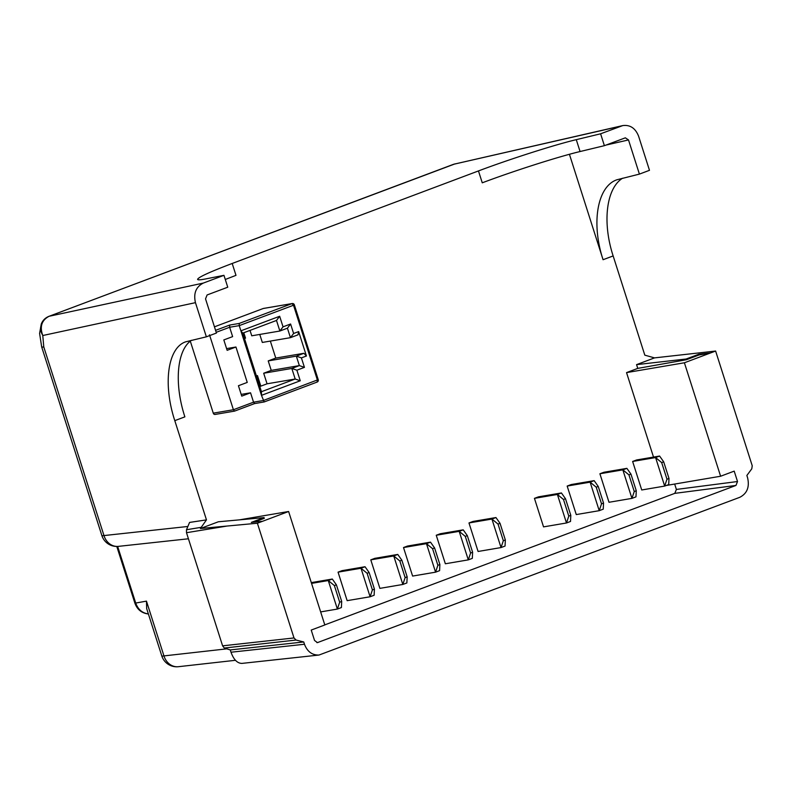 <?xml version="1.0" encoding="UTF-8"?>
<svg xmlns="http://www.w3.org/2000/svg" width="792" height="792" viewBox="0 0 792 792"><rect width="100%" height="100%" fill="white"/><g stroke="black" fill="none" stroke-linecap="round" stroke-linejoin="round"><path stroke-width="1.19" d="M659.607 456.053L636.659 459.944L632.63 461.459L641.728 489.981L664.676 486.08L655.578 457.568L659.607 456.053L663.686 461.825L669.002 478.457L666.983 479.219L664.676 486.08L668.705 484.565L669.002 478.457M594.149 480.645L571.2 484.546L567.171 486.06L576.269 514.572L599.217 510.682L590.119 482.16L594.149 480.645L598.227 486.427L603.534 503.059L601.524 503.811L599.217 510.682L603.247 509.167L603.534 503.059M495.95 517.542L473.002 521.443L468.973 522.958L478.081 551.47L501.029 547.569L491.921 519.057L495.95 517.542L500.039 523.324L505.345 539.956L503.336 540.708L501.029 547.569L505.058 546.054L505.345 539.956M437.877 565.31L435.56 572.171L412.612 576.071L403.514 547.549L426.462 543.659L430.492 542.144L434.58 547.916L432.561 548.678L437.877 565.31L439.887 564.548L434.58 547.916M430.492 542.144L407.543 546.034L403.514 547.549M372.408 589.901L370.102 596.762L347.153 600.663L338.055 572.151L361.003 568.25L365.033 566.735L369.122 572.517L367.102 573.269L372.408 589.901L374.428 589.149L369.122 572.517M365.033 566.735L342.085 570.636L338.055 572.151M653.509 457.083L626.541 372.606L637.758 368.389L636.56 364.637L654.519 357.885L644.817 355.163L613.147 255.935C602.138 222.334 606.266 188.308 622.571 178.23M604.395 145.679L600.603 133.799L576.279 139.659C554.529 144.817 509.513 159.212 478.467 170.933L482.259 182.813C513.305 171.092 558.32 156.697 580.071 151.539L604.395 145.679L625.343 137.828L628.511 139.946L639.411 174.101L616.879 179.784C597.307 186.407 590.981 223.037 603.068 259.717L569.428 154.291M478.467 170.933L232.195 263.469C209.504 272.072 197.97 277.378 197.594 279.398C197.861 280.081 200.534 279.932 205.603 278.942L223.958 275.329L203.306 283.081C195.961 286.853 193.347 293.377 195.456 302.663L42.778 335.521C39.58 326.66 41.649 320.265 48.985 316.335A6.257 3.069 -111.4 0 0 48.758 316.404A6.257 3.069 -111.4 0 0 48.47 316.543M195.456 302.663L206.365 336.828L185.665 341.827C167.716 347.837 162.736 383.952 174.794 420.641L206.465 519.879L200.396 528.521L218.354 521.779L264.063 517.602L264.29 518.334L254.212 522.116M324.799 624.878L674.814 493.357L676.388 489.436L674.665 484.041M397.762 554.44L374.814 558.34L370.785 559.855L379.883 588.367L402.831 584.466L393.733 555.954L397.762 554.44L401.851 560.211L407.157 576.853L405.138 577.606L402.831 584.466L406.86 582.952L407.157 576.853M463.221 529.838L440.273 533.739L436.243 535.253L445.352 563.765L468.3 559.875L459.192 531.353L463.221 529.838L467.31 535.62L472.616 552.252L470.606 553.014L468.3 559.875L472.319 558.36L472.616 552.252M561.419 492.951L538.471 496.841L534.442 498.356L543.54 526.878L566.488 522.977L557.39 494.465L561.419 492.951L565.498 498.722L570.804 515.354L568.795 516.117L566.488 522.977L570.517 521.463L570.804 515.354M626.878 468.349L603.93 472.25L599.9 473.764L608.998 502.276L631.947 498.376L622.849 469.864L626.878 468.349L630.957 474.121L636.273 490.763L634.253 491.515L631.947 498.376L635.976 496.861L636.273 490.763M270.349 341.085L275.764 358.073L268.211 360.904L296.337 356.133L303.89 353.291L306.445 355.994L301.405 357.885L304.435 367.369L296.881 370.201L300.257 380.774L261.479 395.347L264.201 401.95L317.127 382.071A1.881 1.881 0 0 0 318.245 379.744L294.347 304.831A1.881 1.881 0 0 0 292.238 303.544L263.479 308.435A1.881 1.604 80.4 0 0 263.221 308.504L214.454 326.829M190.308 341.184L213.276 413.157A1.881 1.604 80.4 0 0 215.355 414.374M206.365 336.828L216.434 333.036L205.534 298.881L207.098 294.961L227.75 287.209L223.958 275.329M174.794 420.641L184.873 416.859C173.963 383.467 176.844 350.034 191.466 340.303M636.56 364.637L686.11 359.014L686.347 359.746L637.758 368.389M230.997 652.222L304.475 644.252C307.326 651.638 312.157 655.231 318.998 655.043L241.936 663.399C237.333 663.349 233.69 659.627 230.997 652.222L230.274 649.935L224.314 648.034L222.601 645.846L186.496 532.709L186.476 529.739L200.92 527.373M654.519 357.885L715.612 351.044L752.232 465.765L751.786 468.815L746.866 475.467L747.589 477.754C749.707 487.04 747.094 493.565 739.748 497.327L318.998 655.043M222.601 645.846L294 637.946L257.39 523.225L262.429 521.334L251.311 522.393L264.063 517.602M686.347 359.746L699.088 354.955L698.851 354.232L710.582 352.935L699.088 354.955M686.11 359.014L698.851 354.232M666.319 485.466L720.611 476.24L734.204 471.131L737.52 481.526L735.956 485.447L317.443 642.619L314.543 640.471L311.226 630.066L324.819 624.957L288.615 511.493L239.372 519.859M225.275 279.477L235.986 275.349L232.195 263.469M600.603 133.799L622.74 125.591C630.105 124.641 635.382 128.155 638.58 136.155L649.48 170.32L639.411 174.101M186.476 529.739L189.575 522.423L206.465 519.879M304.475 644.252L303.742 641.966L230.274 649.935M262.429 521.334L288.615 511.493M294 637.946L296.079 640.045L303.742 641.966M715.612 351.044L684.397 362.776L720.611 476.24M200.396 528.521L257.39 523.225M296.079 640.045L224.314 648.034M117.652 546.431L135.719 603.049L146.47 601.128L146.668 608.573L161.776 655.905A15.642 1.327 -17.7 0 0 163.954 655.905L226.839 648.846M135.719 603.049C138.016 609.355 142.075 612.949 147.906 613.84A6.257 3.158 -84.3 0 1 147.47 613.849C141.273 612.85 137.065 609.246 134.848 603.049A6.257 0.525 -17.7 0 0 135.719 603.049M621.255 126.037L453.628 164.281A6.257 3.198 -110.6 0 0 453.41 164.35A6.257 3.198 -110.6 0 0 453.192 164.449M187.862 526.472L103.98 535.57L43.778 346.926L42.778 335.521L41.293 332.482L40.56 327.819L41.273 324.057C42.58 320.552 45.075 317.998 48.758 316.404L455.044 163.855M626.541 372.606L684.397 362.776M334.373 585.565L339.679 602.207L341.698 601.445L336.392 584.813L334.373 585.565L328.274 580.546L332.303 579.041L336.392 584.813M320.651 611.909L337.372 609.068L339.679 602.207M311.553 583.387L328.274 580.546L337.372 609.068L341.401 607.553L341.698 601.445M311.305 582.605L332.303 579.041M367.102 573.269L361.003 568.25L370.102 596.762L374.131 595.257L374.428 589.149M405.138 577.606L399.831 560.974L401.851 560.211M399.831 560.974L393.733 555.954L370.785 559.855M432.561 548.678L426.462 543.659L435.56 572.171L439.59 570.656L439.887 564.548M470.606 553.014L465.29 536.372L467.31 535.62M465.29 536.372L459.192 531.353L436.243 535.253M503.336 540.708L498.029 524.076L500.039 523.324M498.029 524.076L491.921 519.057L468.973 522.958M568.795 516.117L563.488 499.485L565.498 498.722M563.488 499.485L557.39 494.465L534.442 498.356M601.524 503.811L596.218 487.179L598.227 486.427M596.218 487.179L590.119 482.16L567.171 486.06M634.253 491.515L628.947 474.883L630.957 474.121M628.947 474.883L622.849 469.864L599.9 473.764M666.983 479.219L661.676 462.587L663.686 461.825M661.676 462.587L655.578 457.568L632.63 461.459M303.89 353.291L275.764 358.073M259.766 334.442L262.32 342.441L290.446 337.669L298 334.828L298.653 331.591L306.445 355.994M268.211 360.904L271.24 370.389L263.687 373.23L267.062 383.803L295.188 379.022L291.812 368.448L299.366 365.607L296.337 356.133L301.405 357.885M267.062 383.803L260.835 386.14L257.459 375.576L256.43 375.972L257.459 375.576M259.806 386.546L260.835 386.159M294.07 304.831L293.515 305.237L291.991 303.613L239.214 323.443L239.233 325.631L261.479 395.347L261.449 391.703L295.188 379.022L300.257 380.774M263.687 373.23L291.812 368.448L296.881 370.201M271.24 370.389L299.366 365.607L304.435 367.369M293.614 333.482L290.446 337.669L287.427 328.185L279.873 331.026L276.497 320.453L242.758 333.125L240.887 330.828L279.665 316.265L283.041 326.839L290.595 323.997L293.614 333.482L298.653 331.591M244.49 338.54L245.52 338.154L243.787 332.739M250.015 330.403L251.747 335.798L279.873 331.026L283.041 326.839M209.504 334.828L233.412 409.741L234.531 411.117L254.668 403.554L253.549 402.178L263.142 400.544L317.968 379.744M215.097 414.444L234.531 411.117M241.204 394.406L250.559 392.812L253.549 402.178L233.412 409.741L213.276 413.157M215.572 330.353L229.63 325.076L229.64 327.264L232.63 336.62L223.819 339.926L227.136 350.321L235.947 347.015L247.243 382.417L238.432 385.734L241.748 396.129L250.559 392.812M226.581 348.609L235.947 347.015M287.427 328.185L290.595 323.997M276.497 320.453L279.665 316.265M264.261 401.92L317.117 382.071M317.028 382.09L317.424 380.15L293.515 305.237L239.233 325.631L229.64 327.264L216.196 332.313M242.758 333.125L261.449 391.703M264.162 401.96L254.608 403.583M603.068 259.717L613.147 255.935M146.47 601.128L163.954 655.905A15.642 13.484 83.6 0 0 178.428 666.696L235.462 660.3M628.511 139.946L605.979 145.085M316.869 642.609L318.008 642.49M735.956 485.447L674.814 493.357M676.388 489.436L737.52 481.526M622.74 125.591L453.598 164.281L49.163 316.265L203.306 283.081M226.175 526.195L186.496 532.709M580.071 151.539L576.279 139.659M43.778 346.926A15.642 1.327 162.3 0 1 41.669 346.916L101.871 535.57A15.642 1.327 162.3 0 0 103.98 535.57A15.642 13.543 83.8 0 0 118.463 546.361L188.427 538.778M239.214 323.443L229.63 325.076M292.238 303.554L263.221 308.504M161.776 655.905A15.642 15.642 0 0 0 178.428 666.696M148.381 613.939L147.47 613.849M116.79 546.45L134.848 603.049M41.273 324.057L39.6 333.382L41.669 346.916M101.871 535.57A15.642 15.642 0 0 0 118.463 546.361M254.598 403.593L234.472 411.147"/></g></svg>
